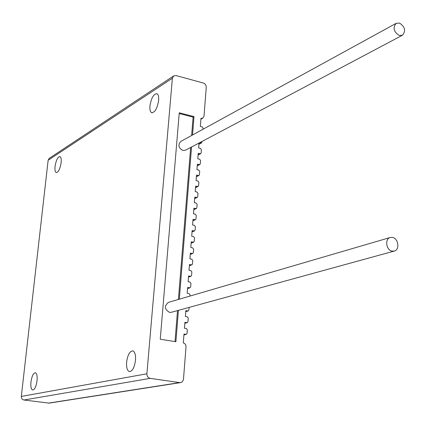 <?xml version="1.0" encoding="UTF-8"?>
<svg xmlns="http://www.w3.org/2000/svg" width="426" height="426" viewBox="0 0 426 426"><rect width="100%" height="100%" fill="white"/><g stroke="black" fill="none" stroke-linecap="round" stroke-linejoin="round"><path stroke-width="0.64" d="M149.936 105.952C151.294 97.927 153.642 93.848 156.986 93.72C158.35 94.524 158.903 96.75 158.642 100.392C157.279 108.449 154.936 112.544 151.613 112.677C150.229 111.868 149.67 109.626 149.936 105.952M126.629 362.121C127.672 354.89 129.728 351.136 132.79 350.864C134.909 351.754 135.814 354.89 135.505 360.279C134.456 367.526 132.411 371.291 129.371 371.584C127.214 370.689 126.298 367.531 126.629 362.121M30.954 381.989C31.843 376.163 33.319 373.085 35.363 372.75C36.865 373.416 37.424 376.073 37.041 380.727C36.146 386.563 34.676 389.657 32.637 390.003C31.119 389.327 30.555 386.654 30.954 381.989M55.039 166.513C56.104 160.192 57.75 156.885 59.975 156.587C61.056 157.189 61.445 159.202 61.131 162.625C60.061 168.962 58.415 172.28 56.195 172.578C55.103 171.976 54.714 169.953 55.039 166.513M191.625 135.495L193.106 117.107L194 116.591L192.52 135.005M178.425 310.346L175.901 341.743L160.256 339.229L179.261 112.794L194 116.591M191.556 147.007L179.319 299.18M202.989 129.264L203.074 128.183L202.164 126.863L200.337 126.4L200.971 118.385L202.781 118.178L204.017 116.096L206.253 87.389C206.227 85.216 205.225 83.752 203.255 83.001L176.05 75.572L173.664 75.908L172.386 78.198L146.89 373.788C146.901 376.28 147.998 377.809 150.181 378.368L179.634 382.607L180.89 382.537L182.078 381.93L183.132 380.54L183.489 379.119L186.013 346.764C185.992 344.703 185.086 343.425 183.297 342.935L183.989 334.085L186.279 334.394L187.057 333.398L187.333 329.878L186.375 328.531L184.453 328.206L184.916 322.344L187.216 322.658L187.972 321.678L188.244 318.174L187.291 316.827L185.374 316.497L185.837 310.66L188.148 310.98L188.883 310.016L189.085 307.423M189.969 296.07L190.06 294.946L189.112 293.605L187.206 293.258L187.658 287.486L189.996 287.811L190.688 286.874L190.954 283.423L190.012 282.081L188.111 281.724L188.564 275.984L190.912 276.32L191.583 275.393L191.849 271.964L190.907 270.622L189.016 270.26L189.464 264.546L191.822 264.881L192.472 263.971L192.744 260.558L191.801 259.221L189.916 258.848L190.363 253.166L192.728 253.507L193.361 252.613L193.628 249.215L192.69 247.879L190.805 247.495L191.253 241.84L193.633 242.192L194.245 241.308L194.506 237.926L193.574 236.59L191.695 236.206L192.137 230.578L194.528 230.929L195.119 230.061L195.385 226.701L194.453 225.365L192.579 224.971L193.021 219.374L195.417 219.731L195.992 218.873L196.253 215.529L195.326 214.198L193.463 213.793L193.899 208.223L196.306 208.586L196.865 207.744L197.121 204.416L196.194 203.085L194.336 202.675L194.773 197.137L197.185 197.499L197.728 196.674L197.983 193.361L197.062 192.03L195.209 191.609L195.64 186.098L198.058 186.471L198.585 185.656L198.846 182.36L197.92 181.029L196.072 180.603L196.503 175.123L198.931 175.496L199.443 174.692L199.698 171.417L198.777 170.086L196.934 169.655L197.366 164.196L199.799 164.574L200.295 163.786L200.55 160.527L199.629 159.202L197.792 158.76L198.218 153.333L200.657 153.711L201.141 152.934L201.391 149.691L200.481 148.365L198.644 147.918L199.027 143.045M199.719 142.678L201.514 142.902L202.036 141.448M173.664 75.908L49.262 158.35L48.138 160.235L21.321 396.43C21.284 398.395 22.163 399.588 23.962 400.014L49.102 403.129L180.565 382.601M175.011 341.604L177.509 310.597M178.409 299.446L190.656 147.481M193.106 117.107L179.197 113.529M399.141 35.449L402.41 35.241C406.037 30.912 405.078 26.859 399.545 23.084L396.201 23.308C392.628 27.669 393.608 31.716 399.141 35.449M396.201 23.308L180.864 141.395C177.759 144.872 178.425 147.902 182.86 150.479L185.571 150.176L402.41 35.241M392.074 251.111L394.263 251.068C399.966 249.86 398.496 238.438 392.522 237.436L390.243 237.495C384.598 238.757 386.116 250.158 392.074 251.111M390.243 237.495L168.504 302.348C164.122 305.943 164.463 309.292 169.527 312.386L171.305 312.301L394.263 251.068M172.386 78.198L48.138 160.235M146.89 373.788L21.321 396.43M150.181 378.368L23.962 400.014M179.634 382.607L48.33 403.134M185.917 334.405L183.931 334.868M186.833 322.668L184.852 323.169M187.749 310.996L185.768 311.534M189.559 287.832L187.584 288.439M190.459 276.346L188.484 276.985M191.354 264.913L189.384 265.584M192.248 253.539L190.278 254.247M193.132 242.229L191.162 242.969M194.011 230.972L192.046 231.744M194.89 219.773L192.925 220.583M195.763 208.633L193.798 209.475M196.631 197.552L194.671 198.42M197.494 186.524L195.534 187.429M198.351 175.549L196.397 176.486M199.203 164.638L197.254 165.602M200.055 153.775L198.106 154.776M200.902 142.971L198.953 143.999M186.279 334.394L183.925 334.937M187.216 322.658L184.847 323.249M188.148 310.98L185.757 311.624M189.996 287.811L187.573 288.551M190.912 276.32L188.478 277.108M191.822 264.881L189.373 265.717M192.728 253.507L190.262 254.391M193.633 242.192L191.152 243.124M194.528 230.929L192.035 231.914M195.417 219.731L192.914 220.759M196.306 208.586L193.787 209.667M197.185 197.499L194.655 198.628M198.058 186.471L195.518 187.642M198.931 175.496L196.381 176.715M199.799 164.574L197.233 165.847M200.657 153.711L198.085 155.027M201.514 142.902L198.931 144.265M202.781 118.178L200.902 119.237M151.613 112.677L152.119 112.805"/></g></svg>
